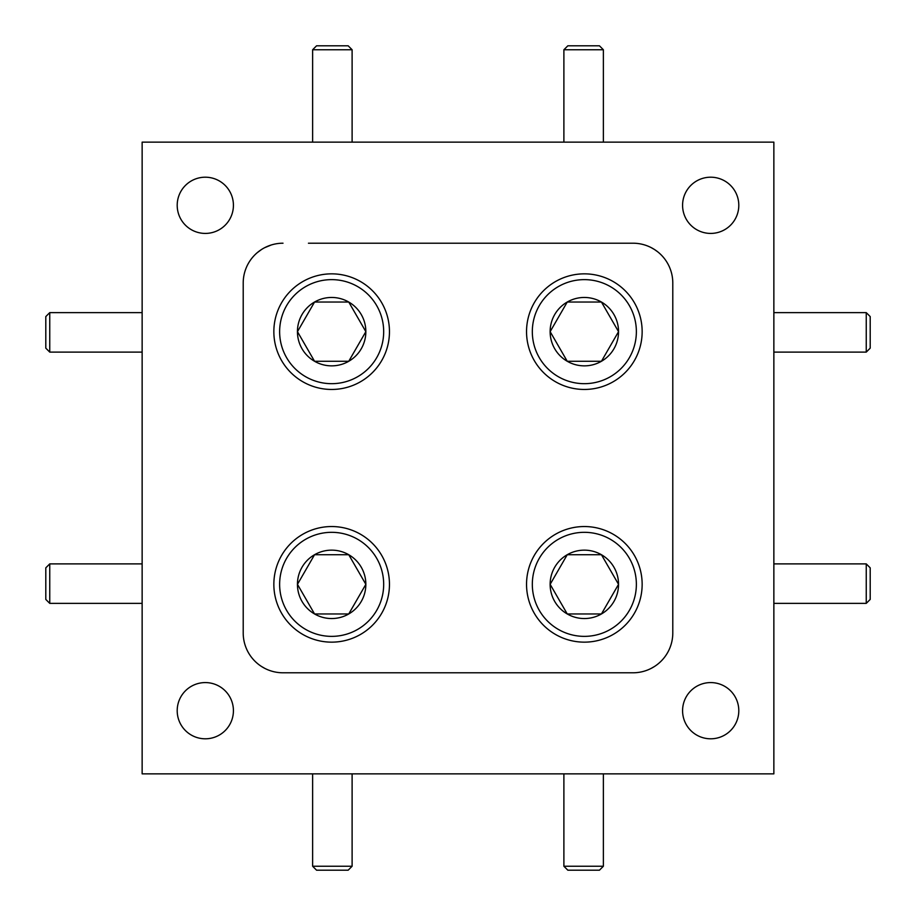 <?xml version="1.0" encoding="UTF-8"?>
<svg xmlns="http://www.w3.org/2000/svg" width="916" height="916" viewBox="0 0 916 916"><rect width="100%" height="100%" fill="white"/><g stroke="black" fill="none" stroke-linecap="round" stroke-linejoin="round"><path stroke-width="1.37" d="M331.661 279.632A52.017 52.017 0 0 0 279.632 331.661A52.017 52.017 0 0 0 331.661 383.678A52.017 52.017 0 0 0 383.678 331.661A52.017 52.017 0 0 0 331.661 279.632M331.661 389.46A57.8 57.8 0 0 1 273.85 331.661A57.8 57.8 0 0 1 331.661 273.85A57.8 57.8 0 0 1 389.46 331.661A57.8 57.8 0 0 1 331.661 389.46M331.661 297.46A34.19 34.19 0 0 0 314.554 361.27A34.19 34.19 0 0 0 365.85 331.661A34.19 34.19 0 0 0 331.661 297.46M331.661 302.04L314.554 302.04L297.46 331.661L314.554 361.27L348.756 361.27L365.85 331.661L348.756 302.04L331.661 302.04M349.259 360.377L365.85 331.661L348.756 302.04L314.554 302.04L297.46 331.661L314.554 361.27M315.585 361.27L348.756 361.27M331.661 532.322A52.017 52.017 0 0 0 279.632 584.339A52.017 52.017 0 0 0 331.661 636.368A52.017 52.017 0 0 0 383.678 584.339A52.017 52.017 0 0 0 331.661 532.322M331.661 642.15A57.8 57.8 0 0 1 273.85 584.339A57.8 57.8 0 0 1 331.661 526.54A57.8 57.8 0 0 1 389.46 584.339A57.8 57.8 0 0 1 331.661 642.15M331.661 550.15A34.19 34.19 0 0 0 314.554 613.96A34.19 34.19 0 0 0 365.85 584.339A34.19 34.19 0 0 0 331.661 550.15M331.661 554.73L314.554 554.73L297.46 584.339L314.554 613.96L348.756 613.96L365.85 584.339L348.756 554.73L331.661 554.73M349.259 613.067L365.85 584.339L348.756 554.73L314.554 554.73L297.46 584.339M297.975 585.232L314.554 613.96M347.725 613.96L348.756 613.96M584.339 532.322A52.017 52.017 0 0 0 532.322 584.339A52.017 52.017 0 0 0 584.339 636.368A52.017 52.017 0 0 0 636.368 584.339A52.017 52.017 0 0 0 584.339 532.322M584.339 642.15A57.8 57.8 0 0 1 526.54 584.339A57.8 57.8 0 0 1 584.339 526.54A57.8 57.8 0 0 1 642.15 584.339A57.8 57.8 0 0 1 584.339 642.15M584.339 550.15A34.19 34.19 0 0 0 567.244 613.96A34.19 34.19 0 0 0 618.54 584.339A34.19 34.19 0 0 0 584.339 550.15M584.339 554.73L567.244 554.73L550.15 584.339L567.244 613.96L601.446 613.96L618.54 584.339L601.446 554.73L584.339 554.73M618.025 583.458L601.446 554.73L567.244 554.73L550.15 584.339M550.665 585.232L567.244 613.96M600.415 613.96L601.446 613.96M601.949 613.067L618.54 584.339M584.339 279.632A52.017 52.017 0 0 0 532.322 331.661A52.017 52.017 0 0 0 584.339 383.678A52.017 52.017 0 0 0 636.368 331.661A52.017 52.017 0 0 0 584.339 279.632M584.339 389.46A57.8 57.8 0 0 1 526.54 331.661A57.8 57.8 0 0 1 584.339 273.85A57.8 57.8 0 0 1 642.15 331.661A57.8 57.8 0 0 1 584.339 389.46M584.339 297.46A34.19 34.19 0 0 0 567.244 361.27A34.19 34.19 0 0 0 618.54 331.661A34.19 34.19 0 0 0 584.339 297.46M584.339 302.04L567.244 302.04L550.15 331.661L567.244 361.27L601.446 361.27L618.54 331.661L601.446 302.04L584.339 302.04M618.025 330.768L601.446 302.04L567.244 302.04L550.15 331.661L567.244 361.27M568.275 361.27L601.446 361.27L618.54 331.661M49.75 603.369L45.8 599.43L45.8 567.84L49.75 563.89L49.75 603.369L142.14 603.369M866.25 312.631L870.2 316.57L870.2 348.16L866.25 352.11L866.25 312.631L773.86 312.631M563.89 49.75L567.84 45.8L599.43 45.8L603.369 49.75L563.89 49.75L563.89 142.14M352.11 866.25L348.16 870.2L316.57 870.2L312.631 866.25L352.11 866.25L352.11 773.86M603.369 866.25L599.43 870.2L567.84 870.2L563.89 866.25L603.369 866.25L603.369 773.86M312.631 49.75L316.57 45.8L348.16 45.8L352.11 49.75L312.631 49.75L312.631 142.14M672.791 295.948L672.791 283.01A39.8 39.8 0 0 0 632.99 243.209L308.44 243.209M283.01 243.209A39.8 39.8 0 0 0 243.209 283.01L243.209 632.99A39.8 39.8 0 0 0 283.01 672.791L632.99 672.791A39.8 39.8 0 0 0 672.791 632.99L672.791 620.052M261.495 666.47C255.965 662.463 255.965 662.463 261.495 666.47C255.965 662.463 255.965 662.463 261.495 666.47L264.713 668.325M657.608 251.74L654.505 249.53C660.035 253.537 660.035 253.537 654.505 249.53L651.287 247.675M607.56 243.209L632.99 243.209M264.713 247.675L271.17 245.019M657.619 664.249L658.661 663.39M205.31 177.2A28.11 28.11 0 0 0 177.2 205.31A28.11 28.11 0 0 0 205.31 233.42A28.11 28.11 0 0 0 233.42 205.31A28.11 28.11 0 0 0 205.31 177.2M710.69 682.58A28.11 28.11 0 0 0 682.58 710.69A28.11 28.11 0 0 0 710.69 738.8A28.11 28.11 0 0 0 738.8 710.69A28.11 28.11 0 0 0 710.69 682.58M710.69 177.2A28.11 28.11 0 0 0 682.58 205.31A28.11 28.11 0 0 0 710.69 233.42A28.11 28.11 0 0 0 738.8 205.31A28.11 28.11 0 0 0 710.69 177.2M205.31 682.58A28.11 28.11 0 0 0 177.2 710.69A28.11 28.11 0 0 0 205.31 738.8A28.11 28.11 0 0 0 233.42 710.69A28.11 28.11 0 0 0 205.31 682.58M49.75 352.11L45.8 348.16L45.8 316.57L49.75 312.631L49.75 352.11L142.14 352.11M866.25 563.89L870.2 567.84L870.2 599.43L866.25 603.369L866.25 563.89L773.86 563.89M672.791 632.99L672.791 283.01M142.14 142.14L142.14 773.86L773.86 773.86L773.86 142.14L142.14 142.14M261.495 249.53L257.339 252.61M651.287 668.325L654.505 666.47M49.75 563.89L142.14 563.89M866.25 352.11L773.86 352.11M603.369 49.75L603.369 142.14M312.631 866.25L312.631 773.86M563.89 866.25L563.89 773.86M352.11 49.75L352.11 142.14M49.75 312.631L142.14 312.631M866.25 603.369L773.86 603.369"/></g></svg>
